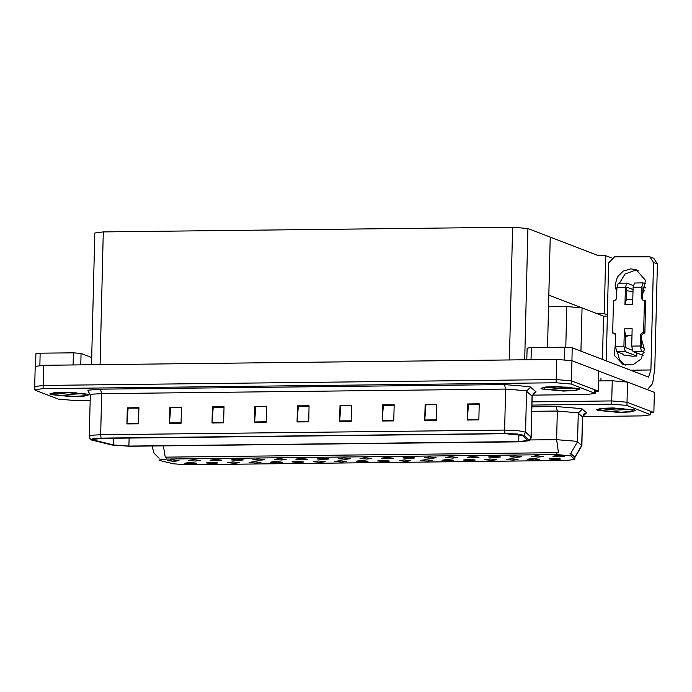 <?xml version="1.0" encoding="UTF-8"?>
<svg xmlns="http://www.w3.org/2000/svg" width="692" height="692" viewBox="0 0 692 692"><rect width="100%" height="100%" fill="white"/><g stroke="black" fill="none" stroke-linecap="round" stroke-linejoin="round"><path stroke-width="1.04" d="M463.346 459.981L470.266 460.621L475.214 460.016L468.441 459.211L463.346 459.981M184.799 463.173L191.719 463.813L196.666 463.207L189.893 462.412L184.799 463.173M210.039 460.154L216.959 460.794L221.907 460.189L215.134 459.384L210.039 460.154M441.92 460.232L448.84 460.863L453.788 460.267L447.015 459.462L441.92 460.232M274.317 459.419L281.237 460.05L286.185 459.453L279.412 458.649L274.317 459.419M313.355 461.702L320.275 462.342L325.231 461.737L318.45 460.933L313.355 461.702M402.874 457.94L409.794 458.58L414.742 457.974L407.969 457.178L402.874 457.94M249.077 462.438L255.997 463.078L260.953 462.472L254.172 461.668L249.077 462.438M338.596 458.675L345.516 459.315L350.463 458.709L343.69 457.914L338.596 458.675M291.929 461.945L298.849 462.585L303.805 461.979L297.024 461.183L291.929 461.945M381.448 458.191L388.368 458.822L393.315 458.225L386.543 457.421L381.448 458.191M227.651 462.688L234.571 463.32L239.527 462.723L232.746 461.919L227.651 462.688M317.17 458.926L324.09 459.566L329.037 458.96L322.264 458.156L317.17 458.926M527.624 459.246L534.544 459.886L539.492 459.28L532.719 458.476L527.624 459.246M420.494 460.474L427.414 461.114L432.362 460.509L425.589 459.704L420.494 460.474M531.43 456.469L538.35 457.109L543.307 456.504L536.525 455.699L531.43 456.469M356.216 461.209L363.136 461.849L368.083 461.244L361.302 460.439L356.216 461.209M488.578 456.962L495.498 457.594L500.446 456.997L493.673 456.192L488.578 456.962M424.3 457.697L431.22 458.338L436.168 457.732L429.395 456.928L424.3 457.697M334.79 461.46L341.71 462.092L346.657 461.495L339.876 460.69L334.79 461.46M467.152 457.204L474.072 457.844L479.02 457.239L472.247 456.435L467.152 457.204M270.503 462.195L277.423 462.827L282.379 462.23L275.598 461.426L270.503 462.195M360.022 458.433L366.942 459.073L371.889 458.467L365.117 457.663L360.022 458.433M399.068 460.716L405.988 461.356L410.936 460.751L404.154 459.955L399.068 460.716M188.613 460.396L195.533 461.036L200.481 460.431L193.708 459.626L188.613 460.396M445.726 457.455L452.646 458.087L457.594 457.49L450.821 456.685L445.726 457.455M549.05 459.004L555.97 459.635L560.918 459.038L554.145 458.234L549.05 459.004M484.772 459.739L491.692 460.379L496.64 459.773L489.867 458.969L484.772 459.739M552.856 456.227L559.776 456.858L564.733 456.262L557.951 455.457L552.856 456.227M167.187 460.647L174.107 461.279L179.055 460.682L172.282 459.877L167.187 460.647M377.642 460.967L384.562 461.607L389.51 461.002L382.728 460.197L377.642 460.967M510.004 456.711L516.924 457.351L521.88 456.746L515.099 455.95L510.004 456.711M206.225 462.931L213.145 463.571L218.092 462.965L211.32 462.161L206.225 462.931M295.743 459.168L302.663 459.808L307.611 459.203L300.838 458.398L295.743 459.168M506.198 459.488L513.118 460.128L518.066 459.523L511.293 458.727L506.198 459.488M231.465 459.903L238.385 460.543L243.333 459.938L236.56 459.142L231.465 459.903M252.891 459.661L259.811 460.301L264.759 459.696L257.986 458.891L252.891 459.661M159.497 460.414L173.51 463.848L186.503 464.773L567.111 460.414L574.784 459.419L570.952 455.924L556.818 454.558L166.66 459.03L158.996 460.024L159.497 460.414M548.54 306.807L566.774 306.599L582.024 307.871L603.528 316.14L602.472 359.477M650.731 412.579L653.845 412.544L626.995 402.216L611.745 400.945L532.036 401.853L611.745 400.945L626.995 402.216L650.203 411.143L650.757 411.567L650.679 414.793L626.909 405.434L611.667 404.163L531.958 405.079M653.845 412.544L654.338 392.399L627.48 382.07L612.238 380.808L598.537 380.963M607.351 316.097L603.528 316.14M597.36 313.761L604.246 313.684L607.377 314.895M598.208 314.09L548.825 295.095L550.244 237.097L598.779 255.763L605.664 255.685L611.356 257.874M605.664 255.685L604.246 313.684M532.356 395.149L586.608 394.526L595.129 393.419L595.207 390.202L594.644 389.769L571.436 380.842L556.186 379.571L43.198 385.453L34.678 386.56L35.171 366.423L43.691 365.315L556.679 359.433L571.929 360.705L598.779 371.033L598.295 391.17L571.436 380.842L556.186 379.571L43.198 385.453L34.678 386.56L35.24 386.992M595.181 391.205L598.295 391.17M91.56 364.762L94.778 233.022L103.298 231.915L512.642 227.227L527.884 228.498L550.244 237.097L547.554 347.401M597.447 410.373L618.933 412.406L630.749 411.948L635.464 410.633L634.573 409.941L613.086 407.908L601.27 408.358L596.547 409.681L597.447 410.373M163.381 445.873L165.198 457.127L558.453 452.62L556.645 439.654L576.981 441.34L581.885 445.622L582.448 416.783L577.673 412.743L557.345 411.057L531.811 411.342M569.992 453.58L571.012 453.727L574.836 457.282L581.747 445.38L582.448 416.783L586.565 412.787L584.031 414.171M582.621 416.575L642.167 415.901L650.679 414.793M50.706 394.63L72.193 396.663L84.009 396.213L88.732 394.89L87.841 394.206L66.346 392.165L54.53 392.623L49.815 393.938L50.706 394.63M541.888 388.999L563.374 391.041L575.19 390.582L579.913 389.259L579.014 388.575L557.527 386.534L545.711 386.992L540.997 388.316L541.888 388.999M93.074 439.982L92.477 439.524L101.56 438.347L505.489 433.711L522.235 435.329L527.849 440.432L518.766 441.608L128.911 446.081L113.514 444.982L93.074 439.982M91.526 440L112.069 445.034L129.395 446.262L519.251 441.799L529.293 440.717L529.345 440.25L523.844 435.346L517.227 434.005L505.004 433.529L101.075 438.157L93.065 438.667L91.015 439.74L91.526 440M478.864 419.906L479.253 403.791L467.654 403.92L467.256 420.035L478.864 419.906M479.245 404.206L468.484 404.327L467.256 420.035M468.622 404.327L467.654 403.92M436.315 420.39L436.713 404.275L425.113 404.413L424.715 420.52L436.315 420.39M436.704 404.69L425.943 404.82L424.715 420.52M426.082 404.811L425.113 404.413M393.774 420.874L394.172 404.768L382.564 404.898L382.174 421.013L393.774 420.874M394.155 405.183L383.403 405.304L382.174 421.013M383.541 405.304L382.564 404.898M351.233 421.367L351.623 405.252L340.023 405.391L339.625 421.497L351.233 421.367M351.614 405.668L340.862 405.789L339.625 421.497M351.614 405.642L340.023 405.391M138.512 423.807L138.91 407.692L127.311 407.822L126.913 423.937L138.512 423.807M138.902 408.107L128.141 408.228L126.913 423.937M128.28 408.228L127.311 407.822M181.062 423.314L181.451 407.207L169.851 407.337L169.453 423.452L181.062 423.314M181.442 407.614L170.682 407.744L169.453 423.452M170.82 407.744L169.851 407.337M223.602 422.829L223.992 406.714L212.392 406.853L212.003 422.959L223.602 422.829M212.392 406.853L223.983 407.13L213.231 407.251L212.003 422.959M266.143 422.336L266.541 406.23L254.933 406.36L254.544 422.475L266.143 422.336M266.532 406.645L255.772 406.766L254.544 422.475M255.91 406.766L254.933 406.36M308.693 421.852L309.082 405.746L297.482 405.875L297.084 421.982L308.693 421.852M309.073 406.152L298.313 406.282L297.084 421.982M298.451 406.273L297.482 405.875M595.129 393.419L571.358 384.069L556.108 382.797L43.12 388.679L34.6 389.778L35.162 390.21L58.37 399.137L73.611 400.409L90.194 400.218M383.541 405.27L394.163 405.149M426.082 404.785L436.704 404.664M468.622 404.301L479.245 404.18M255.91 406.732L266.532 406.611M170.82 407.709L181.442 407.588M128.28 408.202L138.902 408.081M298.451 406.247L309.073 406.126M73.127 364.978L73.421 352.833L40.162 353.214L39.859 365.445M35.603 366.068L35.906 353.768L40.162 353.214M73.421 352.833L81.05 353.465L80.765 364.892M91.733 357.582L81.05 353.465M619.409 283.166L625.049 274.032L634.815 270.373L638.249 270.736M616.745 292.82L615.076 284.836L617.446 276.895L623.232 271.074L630.931 268.877L636.355 269.854L645.498 280.312L642.678 294.515M626.355 335.655L627.419 335.646M564.3 359.632L564.603 347.202L531.344 347.583L531.049 359.728M598.779 371.068L626.987 381.915M625.135 365.186L619.548 359.667L617.376 351.917M625.395 337.099L627.41 336.061M653.508 262.415L649.892 256.81L653.784 258.306L657.4 263.911L653.508 262.415L650.887 369.96L648.542 377.14L572.223 347.842L571.912 360.696M647.331 389.708L652.617 383.576L654.848 368.239L657.4 263.911M649.892 256.81L614.6 256.827L608.649 262.934L606.253 360.93M641.571 339.625L644.434 349.261L641.095 358.966L632.903 364.857L623.137 364.572L614.323 355.23L615.543 341.917M526.802 359.779L527.088 348.137L531.344 347.583M564.603 347.202L572.223 347.842M623.942 346.19L625.283 351.588L616.78 351.683L615.439 346.294L623.942 346.19L624.366 328.873L625.447 335.04L626.044 335.62L631.934 335.594M646.008 284.005L643.032 282.898L641.622 287.197L633.119 287.301L632.696 304.618L624.962 304.705L625.386 287.388L616.875 287.483L616.598 298.762L614.617 300.795L613.458 300.812L612.671 333.034L615.076 333.492L613.83 333.025L615.716 335.014L615.439 346.294M633.119 287.301L634.521 282.993L643.032 282.898M642.782 290.199L644.702 290.943M632.825 299.255L626.312 299.48L624.962 304.705M626.312 299.48L626.805 287.145M633.068 289.524L626.857 287.145M616.875 287.483L618.276 283.175L626.788 283.08L633.267 285.536M626.788 283.08L625.386 287.388M633.024 351.501L631.684 346.104L640.187 346.009L641.527 351.398L633.024 351.501L643.127 355.385M624.366 328.873L632.107 328.786L631.684 346.104M625.283 351.588L636.778 356.051L632.445 356.164L623.838 355.057L622.921 354.745L622.938 354.053M625.447 335.04L625.386 347.557L632.159 350.169M640.187 346.009L640.463 334.729L642.444 332.696L643.612 332.679L644.399 300.458L643.205 300.466L642.565 298.944L643.05 286.955M644.434 348.448L641.631 347.375L641.406 346.476L641.683 335.196L643.664 333.163L644.823 333.146L645.61 300.925L644.399 300.458M644.062 352.375L641.527 351.398M612.671 333.034L613.83 333.025M616.78 351.683L623.7 354.347L622.921 354.745M643.612 332.679L644.823 333.146M643.231 300.466L641.354 298.477L641.622 287.197M645.636 287.933L643.102 286.955M626.528 290.761L633.016 291.591M76.924 392.84L61.7 392.468M50.905 394.63L50.014 393.947L54.685 392.641L66.38 392.191L87.642 394.206L88.533 394.89L83.862 396.196L72.167 396.646L50.905 394.63M623.665 408.583L608.441 408.211M597.637 410.365L596.755 409.69L601.417 408.384L613.112 407.934L634.382 409.949L635.265 410.624L630.594 411.93L618.899 412.38L597.637 410.365M568.106 387.217L552.882 386.845M542.078 388.999L541.196 388.316L545.867 387.01L557.562 386.56L578.823 388.575L579.706 389.259L575.043 390.565L563.349 391.015L542.078 388.999M582.024 307.871L580.969 351.199M612.238 380.808L611.667 404.163M627.48 382.07L626.909 405.434M566.774 306.599L565.788 347.202M574.689 459.254L574.741 457.057M570.952 455.924L571.012 453.727M556.818 454.558L556.87 452.551M166.66 459.03L166.711 457.023M571.929 360.705L571.358 384.069M556.679 359.433L556.108 382.797M43.691 365.315L43.12 388.679M103.298 231.915L100.055 364.667M512.642 227.227L509.398 359.978M527.884 228.498L524.674 359.805M531.914 406.835L556.23 406.559L557.345 411.057L556.645 439.654L530.141 439.956M556.23 406.559L581.643 408.669L586.565 412.787M570.606 453.615L577.586 441.669L578.287 413.072L582.404 409.084M650.117 414.361L650.203 411.143M89.017 392.217L87.91 390.176L100.556 389.163L504.485 384.536L505.601 389.034L101.672 393.661L93.472 394.129L90.315 395.132L88.602 391.949M504.485 384.536L529.899 386.655L536.162 391.966L533.627 393.35M525.929 390.729L505.601 389.034L504.598 430.121L518.178 430.649L525.531 432.137L531.171 437.292L532.174 396.205L525.929 390.729M529.345 440.25L531.032 437.041L532.044 395.954L536.162 391.966M523.844 435.346L525.531 432.137L526.534 391.049L530.66 387.062M505.004 433.529L504.598 430.121L100.669 434.749L101.075 438.157M91.015 439.74L89.726 438.148L89.311 436.219L92.469 435.216L100.669 434.749L101.672 393.661L100.556 389.163M594.566 392.995L594.644 389.769M518.766 441.608L518.939 434.446M93.93 440.242L93.965 438.875M113.514 444.982L113.678 438.2M128.911 446.081L129.11 438.027M308.701 421.298L297.11 421.428M266.161 421.783L254.57 421.921M223.611 422.276L212.029 422.405M181.07 422.76L169.488 422.898M138.53 423.253L126.939 423.383M351.242 420.814L339.66 420.944M393.791 420.321L382.2 420.459M436.332 419.836L424.741 419.966M478.873 419.352L467.29 419.482M630.351 370.194L650.887 369.96M636.735 352.929L636.657 355.965M640.463 334.729L641.683 335.196M642.444 332.696L643.664 333.163M641.354 298.477L642.565 298.944M623.034 354.641L623.051 354.096M83.438 393.644L69.278 394.353L55.161 392.952M52.644 394.604L53.82 393.134L64.045 392.407L85.903 394.224L84.727 395.703L74.494 396.43L52.644 394.604M630.17 409.387L616.01 410.088L601.902 408.695M599.376 410.347L600.552 408.868L610.785 408.15L632.635 409.967L631.459 411.446L621.234 412.164L599.376 410.347M574.619 388.022L560.451 388.722L546.343 387.33M543.826 388.982L545.002 387.503L555.226 386.776L577.085 388.593L575.908 390.072L565.675 390.798L543.826 388.982M574.784 459.419L574.836 457.274M574.827 457.568L581.885 445.622M159.039 458.242L153.927 453.061L152.032 446.003M582.577 417.025L584.446 413.928L583.486 414.162M529.293 440.717L530.66 439.195L531.171 437.292M34.6 389.778L34.678 386.56M89.311 436.219L90.315 395.132M532.174 396.205L534.042 393.108L533.082 393.341M636.778 356.051L636.856 352.972M53.414 393.212L69.338 392.459L85.341 394.146M600.154 408.955L616.079 408.193L632.073 409.88M600.976 377.953L600.898 380.937M544.595 387.581L560.52 386.828L576.523 388.515"/></g></svg>

